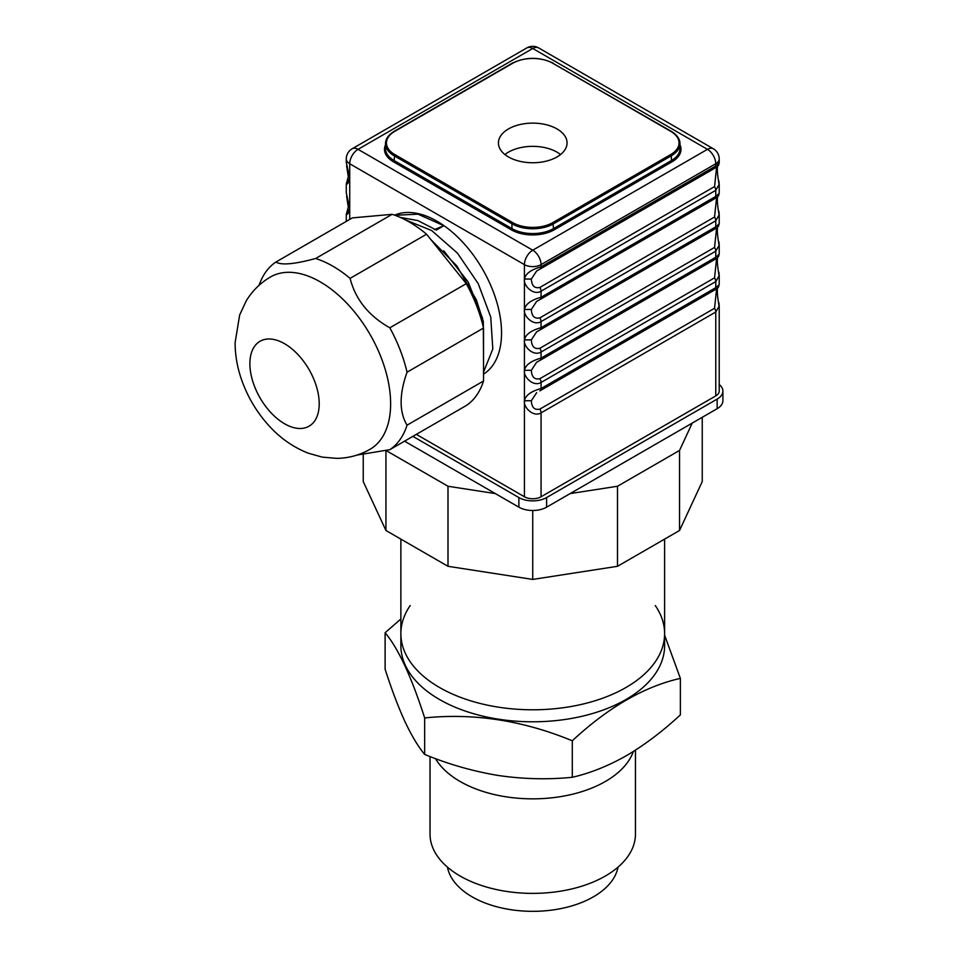 <?xml version="1.0" encoding="UTF-8"?>
<svg xmlns="http://www.w3.org/2000/svg" width="958" height="958" viewBox="0 0 958 958"><rect width="100%" height="100%" fill="white"/><g stroke="black" fill="none" stroke-linecap="round" stroke-linejoin="round"><path stroke-width="1.44" d="M410.192 605.552A131.869 76.137 0 0 0 400.875 633.657A131.869 76.137 0 0 0 439.494 687.485A131.869 76.137 0 0 0 583.206 703.998A131.869 76.137 0 0 0 664.612 633.657A131.869 76.137 0 0 0 655.296 605.552M386.254 450.619L447.997 486.257L495.346 493.586M570.142 493.586L617.491 486.257L679.545 450.44L692.227 423.101M363.238 454.978L363.238 481.563L385.942 530.492L447.997 566.31L532.744 579.422L617.491 566.31L679.545 530.492L702.25 481.563L702.25 417.317M385.942 530.492L385.942 450.691M447.997 566.31L447.997 486.257M532.744 579.422L532.744 510.494M617.491 566.31L617.491 486.257M679.545 530.492L679.545 450.44M412.874 436.369L518.877 497.561A19.603 11.316 0 0 0 546.611 497.561L717.147 399.103A19.603 11.316 0 0 0 722.895 391.104A19.603 11.316 0 0 0 719.207 384.493M404.551 441.171L518.877 507.177L518.877 497.561M518.877 507.177A19.603 11.316 180 0 0 546.611 507.177L717.147 408.707L717.147 399.103M722.895 391.104L722.895 400.707A19.603 11.316 180 0 1 717.147 408.707M508.482 156.956A34.32 19.807 0 0 0 545.88 161.243A34.32 19.807 0 0 0 567.064 142.946A34.32 19.807 0 0 0 532.744 123.127A34.32 19.807 0 0 0 498.423 142.946A34.32 19.807 0 0 0 508.482 156.956M560.55 154.549A34.32 19.807 0 0 0 504.938 154.549M416.335 434.369L524.421 496.771L524.421 400.743C523.224 407.425 533.534 417.604 541.066 412.874A4.898 2.826 -120 0 0 539.845 409.126C534.516 410.264 531.678 407.473 531.355 400.731L524.421 400.743A19.603 11.316 -120 0 1 524.421 400.707L531.355 400.707A14.705 8.49 -120 0 0 531.355 400.731M483.527 374.135A91.178 52.642 -120 0 0 501.549 332.917A91.178 52.642 -120 0 0 499.298 312.128A91.178 52.642 -120 0 0 394.6 215.167M719.195 162.932L715.77 165.997L541.066 266.863A4.898 2.826 60 0 1 540.061 269.102A4.898 2.826 60 0 1 540.049 269.102A4.898 2.826 60 0 1 539.845 269.198L536.6 271.03L531.355 279.029A14.705 8.49 -120 0 0 531.355 279.053C531.678 285.795 534.516 288.586 539.845 287.448A4.898 2.826 -120 0 1 541.066 291.196C533.534 295.926 523.224 285.747 524.421 279.065L531.355 279.053M531.355 279.029L524.421 279.029C525.583 273.641 531.127 269.581 541.066 266.863L541.066 264.624L715.77 163.758L715.77 165.997A4.898 2.826 60 0 1 714.86 168.165A4.898 2.826 60 0 1 714.752 168.237A4.898 2.826 60 0 1 714.548 168.345L540.228 268.982M719.195 193.348L715.77 196.414A4.898 2.826 60 0 1 714.86 198.593A4.898 2.826 60 0 1 714.752 198.665A4.898 2.826 60 0 1 714.548 198.761L540.228 299.399M715.41 167.794L716.62 167.099L714.548 186.594A4.898 2.826 -120 0 1 715.77 190.331L541.066 291.196L541.066 297.279A4.898 2.826 60 0 1 540.061 299.519A4.898 2.826 60 0 1 539.845 299.626L536.6 301.447L531.355 309.446L524.421 309.446C525.583 304.057 531.127 299.998 541.066 297.279L715.77 196.414L715.77 190.331L719.207 184.331L718.871 180.93M719.195 223.765L715.77 226.83A4.898 2.826 60 0 1 714.86 229.01A4.898 2.826 60 0 1 714.752 229.082A4.898 2.826 60 0 1 714.548 229.178L540.228 329.815M719.195 254.193L715.77 257.259L541.066 358.124C531.127 360.843 525.583 364.902 524.421 370.291L524.421 339.898A19.603 11.316 -120 0 1 524.421 339.862L524.421 309.482C523.224 316.164 533.534 326.343 541.066 321.613L541.066 327.696A4.898 2.826 60 0 1 540.061 329.935A4.898 2.826 60 0 1 540.049 329.947A4.898 2.826 60 0 1 539.845 330.043L536.6 331.863L531.355 339.862L524.421 339.862C525.583 334.474 531.127 330.426 541.066 327.696L715.77 226.83L715.77 220.747L719.207 214.748L718.871 211.347M540.228 360.244L714.548 259.594A4.898 2.826 60 0 0 714.752 259.498A4.898 2.826 60 0 0 714.86 259.426A4.898 2.826 60 0 0 715.77 257.259L715.77 251.176L719.207 245.164L718.871 241.763M719.195 284.61L715.77 287.675A4.898 2.826 60 0 1 714.86 289.843A4.898 2.826 60 0 1 714.752 289.915A4.898 2.826 60 0 1 714.548 290.011L540.228 390.66M531.355 339.862A14.705 8.49 -120 0 0 531.355 339.886L524.421 339.898C523.224 346.58 533.534 356.759 541.066 352.029L541.066 358.124A4.898 2.826 60 0 1 540.061 360.364A4.898 2.826 60 0 1 539.845 360.459L536.6 362.28L531.355 370.291L524.421 370.291A19.603 11.316 -120 0 0 524.421 370.315L524.421 400.707C525.583 395.319 531.127 391.259 541.066 388.541L715.77 287.675L715.77 281.592L719.207 275.593L718.871 272.192M719.207 305.578L719.207 391.104A11.759 6.79 180 0 1 715.77 395.905L715.77 312.009L719.207 306.009L718.871 302.608M524.421 496.771A11.759 6.79 180 0 0 541.066 496.771L715.77 395.905M346.281 162.393L349.718 178.164C345.934 185.074 345.934 185.924 349.718 180.727M524.421 370.315C523.224 376.997 533.534 387.176 541.066 382.458A4.898 2.826 -120 0 0 539.845 378.709C534.516 379.847 531.678 377.045 531.355 370.315L524.421 370.315M346.281 192.809L349.718 208.581C345.934 215.49 345.934 216.352 349.718 211.143M716.62 167.099L714.943 168.105M713.327 148.765A11.759 6.79 120 0 0 707.447 149.34A11.759 6.79 -120 0 1 715.77 163.758A11.759 6.79 0 0 0 719.207 158.956A11.759 11.759 0 0 0 713.327 148.765L538.624 47.9A11.759 11.759 0 0 0 526.864 47.9L352.161 148.765A11.759 11.759 0 0 0 346.281 158.956A11.759 6.79 0 0 0 349.718 163.758L524.421 264.624A11.759 6.79 180 0 0 541.066 264.624A11.759 6.79 -120 0 0 532.744 250.206L707.447 149.34L532.744 48.487L358.041 149.34L532.744 250.206A11.759 6.79 120 0 0 524.421 264.624L524.421 279.029A19.603 11.316 -120 0 0 524.421 279.065L524.421 309.446A19.603 11.316 -120 0 0 524.421 309.482L531.355 309.47C531.678 316.212 534.516 319.014 539.845 317.876A4.898 2.826 -120 0 1 541.066 321.613L715.77 220.747A4.898 2.826 -120 0 0 714.548 217.011L716.62 197.516L714.943 198.534M531.355 339.886C531.678 346.628 534.516 349.43 539.845 348.293A4.898 2.826 -120 0 1 541.066 352.029L715.77 251.176A4.898 2.826 -120 0 0 714.548 247.427L716.62 227.932L714.943 228.95M714.752 289.915L540.049 390.78A4.898 2.826 60 0 1 539.845 390.876L540.061 390.78A4.898 2.826 60 0 1 540.049 390.78A4.898 2.826 60 0 0 541.066 388.541L541.066 382.458L715.77 281.592A4.898 2.826 -120 0 0 714.548 277.844L716.62 258.361L714.943 259.367M541.066 496.771L541.066 412.874L715.77 312.009A4.898 2.826 -120 0 0 714.548 308.272L716.62 288.777L714.943 289.783M536.672 392.66L531.355 400.707M714.752 259.498L540.049 360.364A4.898 2.826 60 0 1 540.049 360.364L536.672 362.244M714.752 198.665L540.049 299.519A4.898 2.826 60 0 1 540.049 299.519L536.672 301.411M458.295 273.689L443.195 254.9M483.527 372.111L492.819 348.951L490.736 317.074L478.246 283.676L457.457 253.14L431.687 230.555L405.042 219.705M434.333 229.669L443.853 225.717L417.987 214.173L394.935 215.287M482.485 318.008L468.163 281.951L443.734 250.78M443.853 225.717L436.357 230.04L417.832 220.579L400.193 217.382M483.527 362.34L483.311 321.349L476.27 299.674L456.894 265.977L430.801 239.488M275.916 262.037C281.269 265.402 294.513 264.216 315.649 258.492C327.121 262.145 338.605 268.767 350.089 278.371C355.454 299.399 368.698 315.877 389.822 327.804A109.811 63.396 -120 0 1 407.042 372.195C399.163 394.409 399.163 412.06 407.042 425.172A109.811 63.396 -120 0 1 389.822 449.673L466.295 405.521A109.811 63.396 -120 0 0 483.527 381.021L483.527 328.043A109.811 63.396 -120 0 0 466.295 283.652L426.561 234.219A109.811 63.396 -120 0 0 392.121 214.329L352.388 217.885L275.916 262.037A109.811 63.396 -120 0 0 260.337 281.987L258.935 285.4M315.649 258.492L392.121 214.329M350.089 278.371L426.561 234.219M389.822 327.804L466.295 283.652M407.042 372.195L483.527 328.043M407.042 425.172L483.527 381.021M389.822 449.673L357.059 455.062M370.016 449.314A99.512 57.456 -120 0 0 385.272 369.572A99.512 57.456 -120 0 0 320.259 281.88A99.512 57.456 -120 0 0 270.503 276.958C260.301 282.945 252.17 290.993 246.11 301.099L239.644 315.038L235.105 342.736C235.129 355.179 237.297 367.537 241.596 379.799C247.439 396.384 256.169 411.257 267.785 424.406C279.329 437.495 292.801 447.087 308.213 453.17L322.247 457.122L336.845 458.367C348.652 458.187 359.705 455.17 370.016 449.314M385.116 632.711L385.116 669.211C391.571 689.293 398.169 706.705 404.899 721.482C411.629 735.732 418.227 746.713 424.669 754.437C448.751 764.34 473.36 771.37 498.483 775.513C523.619 779.141 548.227 779.728 572.297 777.273C589.924 773.274 607.935 766.101 626.328 755.73C644.734 744.857 662.744 731.241 680.372 714.884L680.372 678.384C644.351 686.503 608.318 707.303 572.297 740.774C523.092 720.488 473.887 712.872 424.669 717.937C411.485 676.851 398.3 648.434 385.116 632.711L400.875 618.976M664.612 635.202L680.372 678.384M664.612 633.657A131.869 76.137 0 0 1 583.206 703.998A131.869 76.137 0 0 1 439.494 687.485A131.869 76.137 0 0 1 400.875 633.657L400.875 645.668A131.869 76.137 0 0 0 439.494 699.496A131.869 76.137 0 0 0 583.206 715.997A131.869 76.137 0 0 0 664.612 645.668L664.612 539.115M424.669 717.937L424.669 754.437M572.297 740.774L572.297 777.273M435.459 758.592A102.722 59.312 0 0 0 460.103 781.477A102.722 59.312 0 0 0 562.238 796.349A102.722 59.312 0 0 0 633.358 751.503M430.022 756.533L430.022 834.083A102.722 59.312 0 0 0 460.103 876.019A102.722 59.312 0 0 0 572.058 888.868A102.722 59.312 0 0 0 635.465 834.083L635.465 750.162M447.458 867.134A85.789 49.529 0 0 0 472.078 896.82A85.789 49.529 0 0 0 561.256 908.519A85.789 49.529 0 0 0 618.03 867.134M460.187 276.036L441.662 252.996M546.611 507.177L546.611 497.561M512.638 63.288L394.78 131.33A28.429 16.418 0 0 0 394.78 154.549L512.638 222.591A28.429 16.418 0 0 0 552.85 222.591L670.708 154.549A28.429 16.418 0 0 0 670.708 131.33L552.85 63.288A28.429 16.418 0 0 0 512.638 63.288L511.943 63.695M394.097 131.737L394.78 131.33M553.544 63.695L553.341 63.24C539.605 56.714 525.882 56.714 512.147 63.24L394.289 131.282C388.457 134.827 385.523 138.982 385.475 143.748A29.411 16.981 0 0 0 394.097 155.747L511.943 223.789L512.638 222.591M394.78 154.549L394.097 160.549A29.411 16.981 180 0 1 385.475 148.55L385.475 143.748M385.475 144.921A30.393 17.543 180 0 0 393.403 161.758L394.097 160.549L511.943 228.591L511.943 223.789A29.411 16.981 0 0 0 553.544 223.789L671.39 155.747L670.708 154.549M552.85 222.591L553.544 228.591A29.411 16.981 180 0 1 511.943 228.591L511.249 229.8L393.403 161.758M511.249 229.8A30.393 17.543 180 0 0 554.239 229.8L553.544 228.591L671.39 160.549L671.39 155.747A29.411 16.981 0 0 0 680.012 143.748C679.964 138.982 677.031 134.827 671.199 131.282L552.85 63.288M680.012 143.748L680.012 148.55A29.411 16.981 180 0 1 671.39 160.549L672.085 161.758L554.239 229.8M680.012 144.921A30.393 17.543 180 0 1 672.085 161.758M538.624 47.9A11.759 6.79 120 0 0 532.744 48.487A11.759 6.79 60 0 0 526.864 47.9M352.161 148.765A11.759 6.79 60 0 1 358.041 149.34A11.759 6.79 -60 0 0 349.718 163.758L349.718 219.418M714.548 186.594L539.845 287.448M714.548 217.011L539.845 317.876M714.548 247.427L539.845 348.293M714.548 277.844L539.845 378.709M714.548 308.272L539.845 409.126M284.562 343.718A49.026 28.297 -120 0 0 254.541 386.433A49.026 28.297 -120 0 0 314.571 421.089A49.026 28.297 -120 0 0 284.562 343.718M400.875 633.657L400.875 539.115M714.752 168.237L536.672 270.982M719.207 158.956L719.207 162.812M719.207 183.9L719.207 193.241M719.207 214.329L719.207 223.657M719.207 244.745L719.207 254.074M719.207 275.162L719.207 284.49M346.281 158.956L346.281 162.812M346.281 183.9L346.281 193.241M346.281 214.329L346.281 221.406M719.147 162.932L718.536 165.375C716.776 165.698 716.943 172.009 719.051 184.319L719.051 184.319M714.86 168.165L716.392 167.123M719.147 193.348L718.536 195.791C716.776 196.115 716.943 202.425 719.051 214.736L719.051 214.736M714.86 198.593L716.392 197.552M719.147 223.765L718.536 226.208C716.776 226.531 716.943 232.854 719.051 245.152L719.051 245.152M714.86 229.01L716.392 227.968M719.147 254.181L718.536 256.636C716.776 256.96 716.943 263.27 719.051 275.569L719.051 275.569M714.86 259.426L716.392 258.385M719.147 284.61L718.536 287.053C716.776 287.376 716.943 293.687 719.051 305.997L719.051 305.997M714.86 289.843L716.392 288.801M346.341 183.792L348.293 176.691L346.616 165.794M536.672 331.827L714.752 229.082M346.341 214.209L348.293 207.108L346.616 196.21M715.41 198.21L716.62 197.516M715.41 228.627L716.62 227.932M715.41 259.055L716.62 258.361M715.41 289.472L716.62 288.777"/></g></svg>
